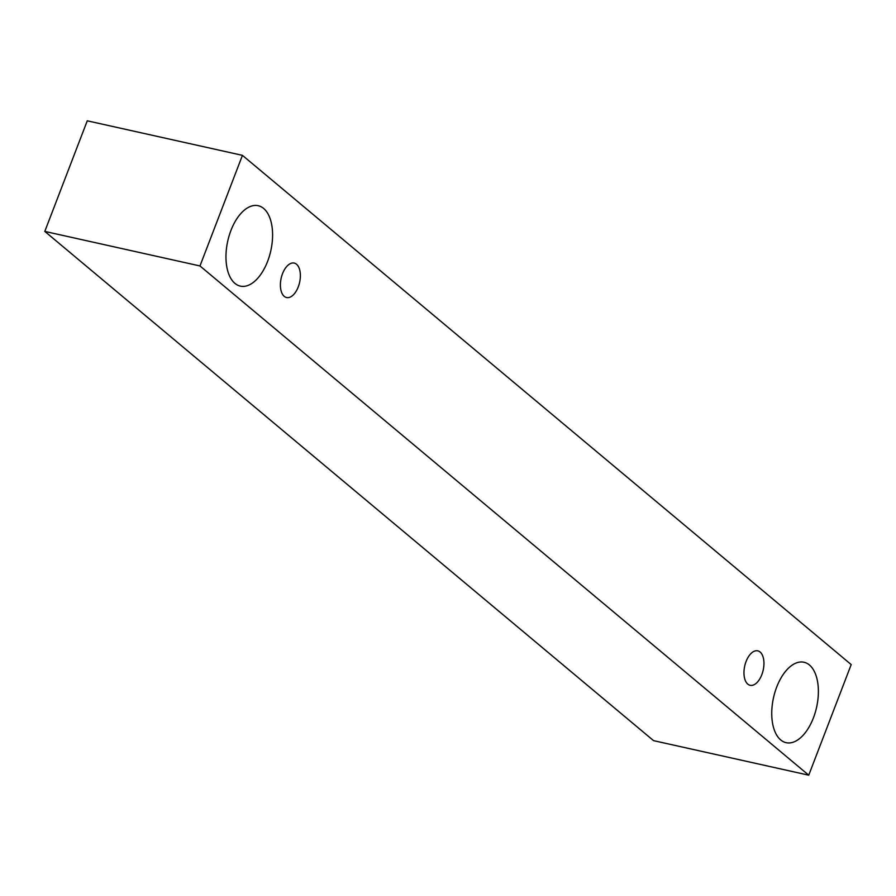 <?xml version="1.0" encoding="UTF-8"?>
<svg xmlns="http://www.w3.org/2000/svg" width="896" height="896" viewBox="0 0 896 896"><rect width="100%" height="100%" fill="white"/><g stroke="black" fill="none" stroke-linecap="round" stroke-linejoin="round"><path stroke-width="1.34" d="M760.11 652.019A17.651 9.464 -77.5 0 1 762.586 672.437A17.651 9.464 -77.5 0 1 750.12 685.306A17.651 9.464 -77.5 0 1 744.722 666.019A17.651 9.464 -77.5 0 1 757.792 650.843A17.651 9.464 -77.5 0 1 760.11 652.019M44.8 231.414L653.565 740.645L808.741 775.186L851.2 664.586L242.435 155.355L199.976 265.955L44.8 231.414L87.259 120.814L242.435 155.355M809.446 665A41.194 22.075 -77.5 0 1 815.203 712.634A41.194 22.075 -77.5 0 1 786.117 742.672A41.194 22.075 -77.5 0 1 773.517 697.67A41.194 22.075 -77.5 0 1 804.014 662.256A41.194 22.075 -77.5 0 1 809.446 665M263.648 208.454A41.194 22.075 -77.5 0 1 269.416 256.088A41.194 22.075 -77.5 0 1 240.33 286.115A41.194 22.075 -77.5 0 1 227.73 241.125A41.194 22.075 -77.5 0 1 258.216 205.71A41.194 22.075 -77.5 0 1 263.648 208.454M296.542 264.253A17.651 9.464 -77.5 0 1 299.018 284.659A17.651 9.464 -77.5 0 1 286.552 297.528A17.651 9.464 -77.5 0 1 281.154 278.242A17.651 9.464 -77.5 0 1 294.213 263.077A17.651 9.464 -77.5 0 1 296.542 264.253M199.976 265.955L808.741 775.186"/></g></svg>
